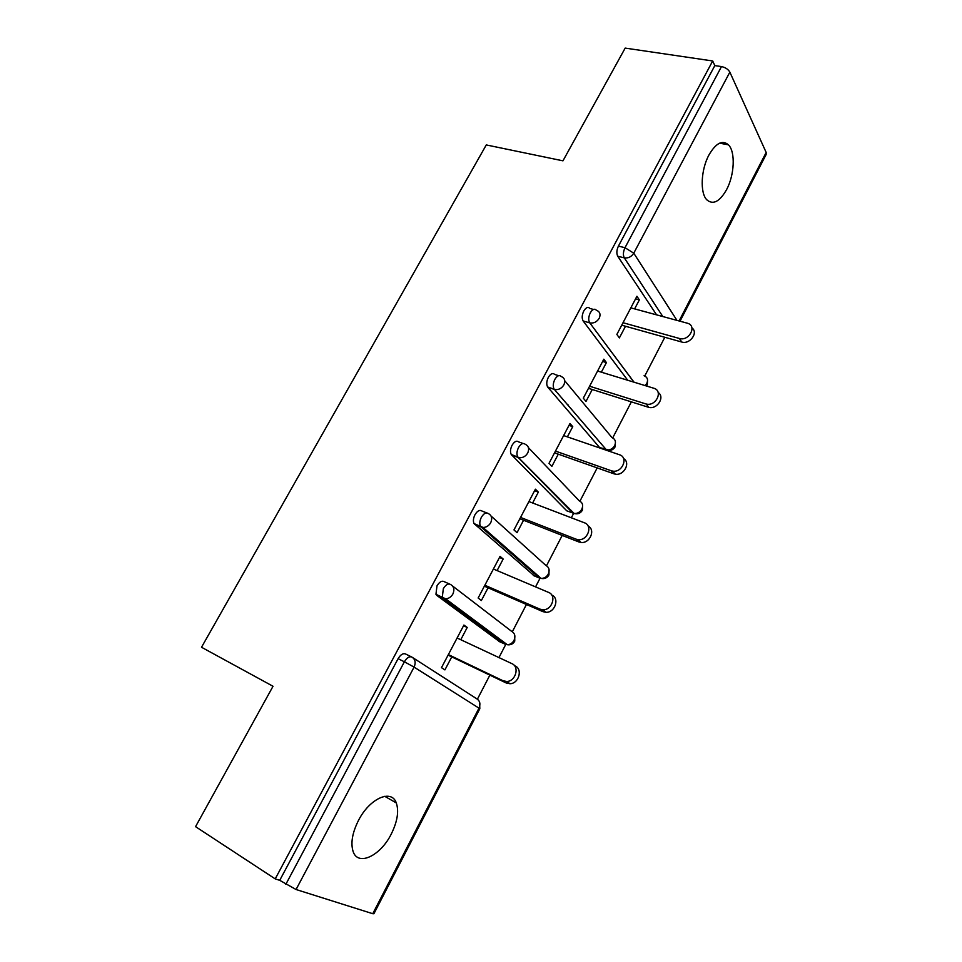 <?xml version="1.0" encoding="UTF-8"?>
<svg xmlns="http://www.w3.org/2000/svg" width="962" height="962" viewBox="0 0 962 962"><rect width="100%" height="100%" fill="white"/><g stroke="black" fill="none" stroke-linecap="round" stroke-linejoin="round"><path stroke-width="1.44" d="M391.233 834.09C397.402 821.62 399.086 811.231 396.284 802.909C391.534 788.744 369.673 798.316 358.477 820.43C352.308 832.779 350.517 843.121 353.102 851.466C358.008 866.69 380.507 855.831 391.233 834.09M726.587 189.634C734.499 175.012 735.593 151.743 728.438 144.817C722.378 139.706 715.872 143.097 708.946 154.978C700.925 169.625 699.903 192.809 706.733 199.747C712.998 205.183 719.612 201.816 726.587 189.634M477.417 699.17L489.862 675.144M498.953 657.587L506.084 643.806M512.337 631.733L526.442 604.485M535.557 586.88L540.307 577.717M546.512 565.74L562.205 535.425M571.344 517.784L573.761 513.107M579.954 501.154L597.174 467.905M612.698 437.914L631.361 401.863M644.756 375.998L664.814 337.277M372.763 913.708L478.992 708.152L479.785 708.79L373.905 913.744L372.763 913.708L296.055 889.513L279.726 880.338L275.216 878.895L195.563 826.659L273.028 686.267L201.515 647.258L486.279 144.937L562.962 160.834L625.18 48.1L712.686 60.967L714.826 65.596L618.422 246.104L624.999 247.703L721.488 66.582L714.826 65.596M721.488 66.582C725.42 67.436 728.21 69.288 729.857 72.138L766.173 152.465L766.125 154.533L680.026 321.2M275.216 878.895L712.686 60.967M625.504 326.25L619.372 337.915L616.858 334.427L636.928 296.272L639.357 299.891L635.557 298.881M634.619 308.898L639.357 299.891M279.726 880.338L398.1 658.693C400.625 654.545 403.138 652.994 405.639 654.028L411.411 656.854M656.577 314.839L617.748 256.229C616.365 253.463 616.594 250.096 618.422 246.104M499.699 641.774L436.868 595.454L435.954 594.324L436.976 585.87C439.442 581.842 441.859 580.447 444.216 581.673L449.494 584.006M534.367 575.913L474.038 523.581C472.967 521.176 473.268 518.229 474.963 514.754C477.356 510.834 479.665 509.583 481.902 510.99L486.712 512.902M568.302 511.399L566.786 510.834L511.243 454.485C510.04 451.984 510.317 448.917 512.073 445.274C514.393 441.462 516.618 440.355 518.722 441.931L523.087 443.482M601.49 448.22L599.627 447.57L547.606 386.964C546.284 384.391 546.524 381.192 548.328 377.369C550.601 373.677 552.729 372.703 554.713 374.446L558.669 375.685M627.741 380.255L583.152 320.983C581.709 318.338 581.914 315.007 583.778 311.003C585.978 307.407 588.022 306.565 589.898 308.453L593.494 309.451M601.358 372.186L606.409 362.578L603.823 359.187L583.309 398.172L586.002 401.431L592.255 389.514M567.376 436.868L572.751 426.635L569.997 423.472L549.025 463.323L551.887 466.342L558.285 454.16M532.635 502.982L538.347 492.111L535.413 489.189L513.973 529.918L517.027 532.683L523.556 520.238M497.101 570.586L503.174 559.03L500.06 556.361L478.138 598.015L481.373 600.528L488.059 587.806M460.774 639.718L467.219 627.464L463.912 625.059L441.486 667.664L444.913 669.901L451.755 656.89M606.409 362.578L602.633 361.447M572.751 426.635L568.987 425.372M538.347 492.111L534.607 490.704M503.174 559.03L499.47 557.491M467.219 627.464L463.528 625.769M691.918 327.91C698.749 332.467 689.874 344.769 681.721 342.015L679.388 338.468C688.9 341.558 697.342 326.034 687.686 323.292L630.832 307.864M679.388 338.468L623.015 322.727M681.721 342.015L621.717 325.192M658.152 392.532C665.295 396.921 657.142 409.764 648.749 407.335L646.248 404.016C655.988 406.734 663.552 390.74 653.751 388.227L597.594 371.031M567.291 404.581L568.025 404.822M645.694 403.872L589.598 386.219M648.184 407.179L588.491 388.323M623.568 458.573C630.976 462.638 623.905 475.974 615.271 474.158L613.912 473.809L611.243 470.743L612.602 471.091C622.234 473.051 628.775 457.419 619.48 454.749L563.624 435.582M611.243 470.743L555.459 451.094M613.912 473.809L554.533 452.837M588.107 526.058C595.851 529.737 589.85 543.662 581.012 542.46L578.847 541.955L575.997 539.153L578.162 539.646C587.602 540.909 593.241 525.613 584.427 522.787L528.896 501.563M575.997 539.153L520.55 517.424M578.847 541.955L519.841 518.783M551.755 595.069C559.872 598.244 554.954 612.878 545.911 612.289L542.977 611.664L539.935 609.138L542.881 609.764C552.068 610.353 556.926 595.382 548.568 592.4L493.398 569.011M539.935 609.138L484.86 585.245M542.977 611.664L484.367 586.195M515.067 665.932C522.991 669.095 518.831 683.717 509.944 683.717L506.277 683.008L503.042 680.759L506.709 681.481C515.62 681.469 519.817 666.786 511.868 663.624L457.094 637.998M503.042 680.759L448.364 654.593M506.277 683.008L448.088 655.134M729.857 72.138L633.766 253.186L676.959 320.37M679.1 320.947L766.173 152.465M662.818 316.534L624.29 257.852C622.919 255.086 623.16 251.707 624.999 247.703L633.766 253.186C631.385 256.854 628.234 258.405 624.29 257.852L617.748 256.229M412.975 657.78L476.743 698.785C479.966 700.865 480.711 703.992 478.992 708.152L414.093 667.111L296.055 889.513M285.834 884.331L404.389 661.796L398.1 658.693M414.093 667.111L404.389 661.796C406.926 657.635 409.427 656.072 411.928 657.106C415.283 659.283 416.005 662.614 414.093 667.111M645.153 385.594L646.825 383.405C648.328 379.713 647.402 377.152 644.071 375.733M583.152 320.983L589.814 322.907C593.71 323.521 596.837 321.981 599.218 318.29C600.865 314.346 599.939 311.676 596.428 310.269L596.416 310.257C594.552 308.357 592.52 309.211 590.307 312.818C588.443 316.847 588.239 320.178 589.67 322.835L583.188 321.031M633.934 382.154L589.814 322.907L634.042 382.191M564.73 380.736L612.012 437.626C615.331 439.165 616.221 441.835 614.682 445.61C612.674 448.881 609.92 450.3 606.421 449.867L554.328 389.382L547.859 387.301M599.627 447.57L608.549 449.939M528.415 447.619L579.268 500.841C582.563 502.501 583.417 505.278 581.842 509.151C579.99 512.253 577.404 513.684 574.11 513.455L572.895 513.143L518.145 457.419L511.712 455.098M566.786 510.834L574.783 513.66M491.041 516.005L545.827 565.403C549.098 567.207 549.927 570.093 548.292 574.061C546.584 576.996 544.179 578.439 541.089 578.402L539.309 577.982L481.108 527.044L474.723 524.458M533.249 575.444L539.309 577.982M452.573 586.014L511.664 631.373C514.91 633.309 515.692 636.315 514.021 640.379C512.433 643.157 510.197 644.6 507.311 644.72L505.002 644.215L443.205 598.304L436.868 595.454M498.977 641.45L506.144 644.6M547.606 386.964L555.026 389.562C558.73 389.947 561.676 388.383 563.876 384.872C565.584 380.82 564.694 378.03 561.195 376.479C559.223 374.735 557.094 375.721 554.821 379.425C553.018 383.261 552.765 386.471 554.076 389.045L606.421 449.867C610.161 451.13 613.034 450.156 615.055 446.957M511.243 454.485L519.42 457.732C522.931 457.9 525.697 456.313 527.729 452.982C529.485 448.833 528.631 445.911 525.168 444.216C523.063 442.64 520.851 443.759 518.518 447.57C516.774 451.226 516.486 454.304 517.676 456.806L574.11 513.455C577.717 514.429 580.459 513.395 582.311 510.329M474.038 523.581L482.972 527.453C486.267 527.441 488.84 525.853 490.728 522.691C492.544 518.434 491.726 515.379 488.299 513.528C486.075 512.121 483.766 513.383 481.361 517.315C479.677 520.803 479.353 523.749 480.423 526.166L482.972 527.453L541.089 578.402C544.552 579.112 547.15 578.006 548.869 575.072M435.954 594.324L445.634 598.809C448.701 598.629 451.106 597.041 452.861 594.047C454.725 589.682 453.956 586.483 450.565 584.475C448.208 583.249 445.791 584.655 443.338 588.696L442.292 597.174L443.205 598.304L445.634 598.809L507.311 644.72C510.63 645.201 513.095 644.023 514.706 641.209M384.74 796.308L396.284 802.909M719.6 143.182L728.438 144.817M647.27 384.572L647.57 380.074M646.416 385.978L647.113 384.908M615.187 446.681L615.427 441.919M582.419 510.113L582.599 505.014M548.953 574.903L549.037 569.408M514.754 641.101L514.718 635.124M479.81 708.741L479.617 702.212M648.749 407.335L646.248 404.016M615.271 474.158L612.602 471.091M581.012 542.46L578.162 539.646M545.911 612.289L542.881 609.764M509.944 683.717L506.709 681.481"/></g></svg>
